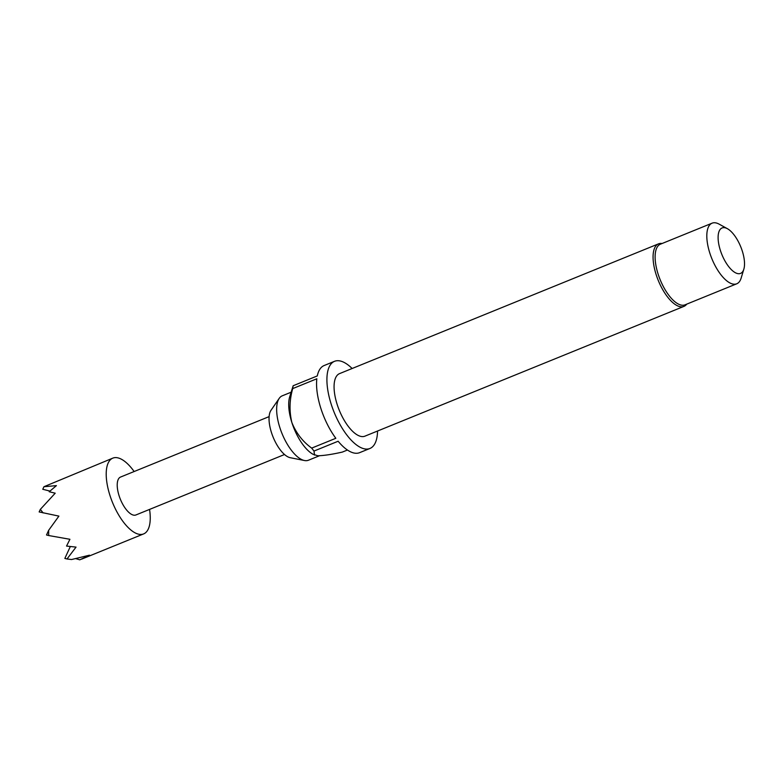 <?xml version="1.0" encoding="UTF-8"?>
<svg xmlns="http://www.w3.org/2000/svg" width="783" height="783" viewBox="0 0 783 783"><rect width="100%" height="100%" fill="white"/><g stroke="black" fill="none" stroke-linecap="round" stroke-linejoin="round"><path stroke-width="1.17" d="M291.09 392.224L282.262 395.816A34.765 14.446 67.9 0 0 279.198 398.39L270.977 410.341A26.505 11.011 67.9 0 0 271.447 432.5A26.505 11.011 67.9 0 0 290.248 457.703L304.47 460.521A34.765 14.446 67.9 0 0 308.463 460.228L319.415 455.775M279.198 398.39A34.765 14.446 67.9 0 0 279.805 427.459A34.765 14.446 67.9 0 0 304.47 460.521M292.715 388.593L316.831 378.776A47.039 19.546 -112.1 0 0 320.844 408.334A47.039 19.546 -112.1 0 0 335.829 438.294L311.703 448.101C302.845 441.769 296.228 433.253 291.873 422.556A34.765 14.446 67.9 0 1 289.661 396.952L293.165 385.745A47.039 19.546 67.9 0 0 292.715 388.593C289.465 399.937 289.181 411.261 291.873 422.556A34.765 14.446 67.9 0 0 312.975 454.248L317.849 455.775C323.956 455.618 332.129 454.385 342.367 452.075L347.427 450.019M352.125 368.499A47.039 19.546 67.9 0 0 334.507 361.325A47.039 19.546 67.9 0 0 331.18 404.126A47.039 19.546 67.9 0 0 369.948 448.463A47.039 19.546 67.9 0 0 377.553 431.012M311.703 448.101A47.039 19.546 67.9 0 0 314.012 451.057L314.492 455.08M369.948 448.463L359.612 452.662A47.039 19.546 -112.1 0 1 338.139 441.24L314.012 451.057M662.075 243.513A33.747 14.016 67.9 0 0 658.513 243.856L339.509 373.638A33.747 14.016 67.9 0 0 337.13 404.341A33.747 14.016 67.9 0 0 364.947 436.151L683.95 306.368A33.747 14.016 67.9 0 0 686.73 304.137M658.513 243.856A33.747 14.016 67.9 0 0 656.134 274.569A33.747 14.016 67.9 0 0 683.95 306.368M712.09 223.175L660.392 244.198A32.72 13.595 67.9 0 0 658.082 273.981A32.72 13.595 67.9 0 0 685.056 304.822L736.744 283.789A32.72 13.595 -112.1 0 1 709.78 252.948A32.72 13.595 -112.1 0 1 712.09 223.175A32.72 13.595 -112.1 0 1 719.195 224.173L727.397 228.695A24.537 10.199 67.9 0 0 720.331 250.276A24.537 10.199 67.9 0 0 733.084 271.192A24.537 10.199 67.9 0 0 743.85 269.146A24.537 10.199 67.9 0 0 742.294 251.069A24.537 10.199 67.9 0 0 727.397 228.695M743.85 269.146L741.139 278.102A32.72 13.595 -112.1 0 1 736.744 283.789M134.147 471.532A40.902 16.991 67.9 0 0 112.811 458.133A40.902 16.991 67.9 0 0 109.923 495.355A40.902 16.991 67.9 0 0 143.641 533.908A40.902 16.991 67.9 0 0 149.563 509.42M75.902 558.67L79.807 559.825L89.468 555.186L71.537 559.532L67.005 558.974L76.039 547.111L66.545 546.074L69.922 539.291L48.673 535.533L48.663 530.287L58.901 516.114L39.15 511.935L40.325 509.381L55.211 493.192L49.202 491.744L56.415 485.636L43.946 486.723L112.811 458.133M269.107 416.625L120.513 477.072A20.446 8.496 67.9 0 0 119.075 495.688A20.446 8.496 67.9 0 0 135.929 514.96L284.523 454.512M67.005 558.974L64.842 558.436L70.284 546.603M48.673 535.533L46.51 534.985L48.663 530.287M49.916 491.078L42.771 489.277L43.946 486.723M43.134 512.934L40.325 509.381M293.165 385.745L317.291 375.928A47.039 19.546 -112.1 0 1 324.162 365.524L334.507 361.325M81.657 559.121L143.641 533.908"/></g></svg>
